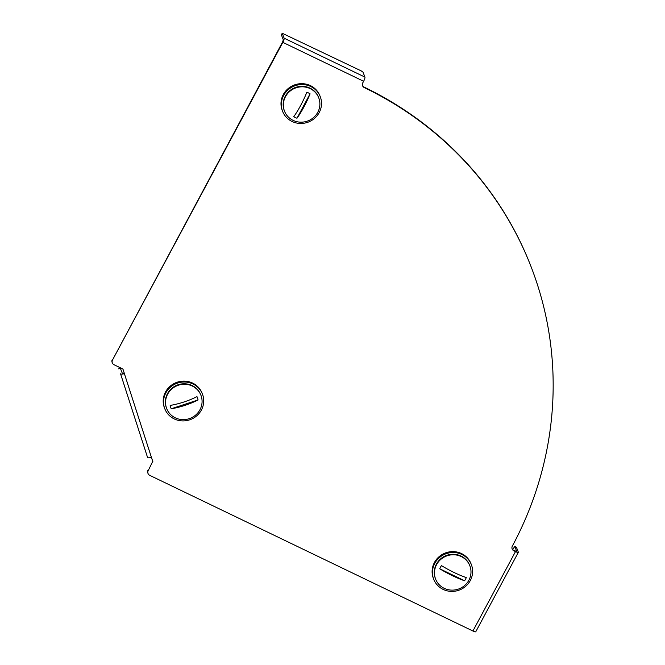 <?xml version="1.0" encoding="UTF-8"?>
<svg xmlns="http://www.w3.org/2000/svg" width="665" height="665" viewBox="0 0 665 665"><rect width="100%" height="100%" fill="white"/><g stroke="black" fill="none" stroke-linecap="round" stroke-linejoin="round"><path stroke-width="1" d="M122.884 369.009L152.726 461.402L148.228 470.629A3.674 3.516 158.8 0 0 149.758 475.359L472.915 631.002L515.491 551.593L513.879 550.811A3.674 3.516 -21.2 0 1 512.349 546.081A355.817 340.63 158.8 0 0 530.953 266.407A355.817 340.63 158.8 0 0 364.295 87.597A3.674 3.516 -21.2 0 1 362.766 82.859L363.622 81.271L282.833 42.361L112.51 360.014A3.674 3.516 158.8 0 0 114.039 364.744L122.925 369.025L124.413 373.622A3.674 1.064 -17.9 0 1 120.54 373.78L147.555 457.445L120.54 373.78M530.953 266.407L530.761 265.917A355.817 340.63 158.8 0 0 364.104 87.098L364.295 87.597M515.491 551.593A3.674 0.707 28.2 0 0 518.343 552.341A3.674 0.707 28.2 0 0 518.343 552.158L516.414 547.212L514.801 546.431L516.73 551.468L513.688 550.321L513.879 550.811M152.726 461.402L148.228 470.629M147.555 457.445A3.674 1.064 162.1 0 0 151.429 457.296L152.917 461.892M282.833 42.361A3.674 0.79 -64.3 0 0 284.146 38.196L364.935 77.107L363.015 72.161L361.203 70.889L282.226 33.25L281.378 34.838L283.298 39.784L282.642 41.87L112.51 360.014M112.319 362.899L112.127 362.4A3.674 3.516 -21.2 0 1 112.319 359.516M362.492 85.502A3.674 3.516 158.8 0 0 364.104 87.098M512.067 548.716A3.674 3.516 158.8 0 0 513.688 550.321M148.037 473.513L147.846 473.023A3.674 3.516 -21.2 0 1 148.037 470.13M118.611 368.834L120.357 368.26L122.285 373.206A1.837 0.532 -17.9 0 0 124.222 373.132M518.343 552.341L475.766 631.75A3.674 0.707 -151.8 0 1 472.915 631.002M512.657 549.573L514.801 546.431M364.935 77.107A3.674 0.79 115.7 0 1 363.622 81.271M282.226 33.25L284.146 38.196M443.173 589.423A20.199 19.343 -21.2 0 1 433.705 579.273A20.199 19.343 -21.2 0 1 439.274 557.727A20.199 19.343 -21.2 0 1 461.909 554.485A20.199 19.343 -21.2 0 1 471.369 564.635A20.199 19.343 -21.2 0 1 465.799 586.181A20.199 19.343 -21.2 0 1 443.173 589.423M433.705 579.273L433.364 578.384A20.199 19.343 -21.2 0 1 438.933 556.838A20.199 19.343 -21.2 0 1 461.56 553.596A20.199 19.343 -21.2 0 1 471.019 563.745L471.369 564.635M468.883 580.229A18.362 17.581 -21.2 0 1 451.552 590.121A18.362 17.581 -21.2 0 1 435.608 579.099A18.362 17.581 -21.2 0 1 436.573 564.66A18.362 17.581 -21.2 0 1 453.904 554.768A18.362 17.581 -21.2 0 1 469.847 565.79A18.362 17.581 -21.2 0 1 468.883 580.229M435.608 579.099L435.417 578.608A18.362 17.581 -21.2 0 1 436.381 564.169A18.362 17.581 -21.2 0 1 453.713 554.278A18.362 17.581 -21.2 0 1 469.656 565.3L469.847 565.79M465.533 579.223A14.223 13.616 158.8 0 0 466.281 577.577A29.327 5.652 28.2 0 1 441.46 565.624A14.223 13.616 158.8 0 0 440.504 567.162A14.223 13.616 158.8 0 0 439.756 568.799L464.577 580.761A14.223 13.616 158.8 0 0 465.533 579.223M464.577 580.761A29.327 5.652 -151.8 0 1 439.756 568.799M166.375 407.678A18.362 17.581 -21.2 0 1 177.929 385.376A18.362 17.581 -21.2 0 1 200.938 395.293A18.362 17.581 -21.2 0 1 201.262 396.215A18.362 17.581 -21.2 0 1 189.708 418.509A18.362 17.581 -21.2 0 1 166.699 408.601A18.362 17.581 -21.2 0 1 166.375 407.678M166.699 408.601L166.508 408.111A18.362 17.581 -21.2 0 1 166.184 407.188A18.362 17.581 -21.2 0 1 177.738 384.894A18.362 17.581 -21.2 0 1 200.747 394.802L200.938 395.293M170.597 407.13A14.223 13.616 158.8 0 0 171.246 408.767L198.054 399.964A14.223 13.616 158.8 0 0 197.621 398.26A14.223 13.616 158.8 0 0 196.973 396.623A29.327 8.462 -17.9 0 1 170.165 405.417A14.223 13.616 158.8 0 0 170.597 407.13M198.054 399.964A29.327 8.462 162.1 0 1 171.246 408.767M177.688 383.048A20.199 19.343 -21.2 0 1 202.459 394.137A20.199 19.343 -21.2 0 1 189.575 419.864A20.199 19.343 -21.2 0 1 164.795 408.776A20.199 19.343 -21.2 0 1 177.688 383.048M164.795 408.776L164.455 407.886A20.199 19.343 -21.2 0 1 177.339 382.159A20.199 19.343 -21.2 0 1 202.11 393.248L202.459 394.137M319.2 112.568A20.199 19.343 -21.2 0 1 300.139 123.449A20.199 19.343 -21.2 0 1 282.6 111.321A20.199 19.343 -21.2 0 1 283.656 95.444A20.199 19.343 -21.2 0 1 302.725 84.563A20.199 19.343 -21.2 0 1 320.256 96.683A20.199 19.343 -21.2 0 1 319.2 112.568M282.6 111.321L282.251 110.432A20.199 19.343 -21.2 0 1 283.307 94.555A20.199 19.343 -21.2 0 1 302.375 83.674A20.199 19.343 -21.2 0 1 319.915 95.793L320.256 96.683M310.139 88.611A18.362 17.581 -21.2 0 1 318.735 97.838A18.362 17.581 -21.2 0 1 313.681 117.431A18.362 17.581 -21.2 0 1 293.107 120.373A18.362 17.581 -21.2 0 1 284.504 111.146A18.362 17.581 -21.2 0 1 289.566 91.554A18.362 17.581 -21.2 0 1 310.139 88.611M284.504 111.146L284.312 110.656A18.362 17.581 -21.2 0 1 289.375 91.072A18.362 17.581 -21.2 0 1 309.948 88.121A18.362 17.581 -21.2 0 1 318.552 97.348L318.735 97.838M308.51 92.942A14.223 13.616 158.8 0 0 306.839 92.26A29.327 6.317 -64.3 0 1 293.755 116.666A14.223 13.616 158.8 0 0 295.31 117.547A14.223 13.616 158.8 0 0 296.989 118.22L310.065 93.823A14.223 13.616 158.8 0 0 308.51 92.942M310.065 93.823A29.327 6.317 115.7 0 1 296.989 118.22"/></g></svg>
